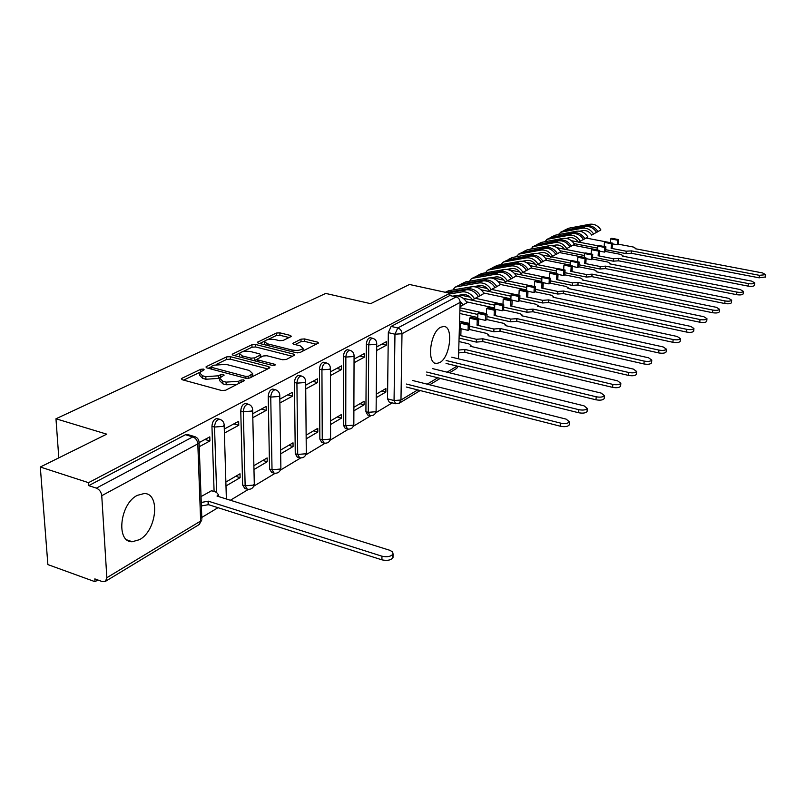 <?xml version="1.0" encoding="UTF-8"?>
<svg xmlns="http://www.w3.org/2000/svg" width="806" height="806" viewBox="0 0 806 806"><rect width="100%" height="100%" fill="white"/><g stroke="black" fill="none" stroke-linecap="round" stroke-linejoin="round"><path stroke-width="1.21" d="M203.455 369.098L200.744 369.279L181.944 378.296L181.34 378.78L182.297 379.747L221.67 390.517L225.66 390.225L244.46 380.563L243.744 379.868L241.014 380.059L238.657 381.248L226.093 382.135L222.799 381.248L219.605 378.105L224.149 375.122L223.443 374.437L220.723 374.629L218.345 375.798L205.842 376.664L202.598 375.798L199.495 372.735L204.13 369.752L203.455 369.098M370.679 337.815L370.186 337.694C368.01 338.208 366.73 340.404 366.357 344.293L365.914 411.695L367.687 414.979L369.48 415.463M347.97 349.834L347.426 349.703C345.139 350.227 343.809 352.484 343.437 356.464L343.376 425.105L345.23 428.419L347.003 428.913M324.244 362.388L323.649 362.237C321.251 362.781 319.861 365.098 319.488 369.188L319.851 439.109L321.785 442.454L323.528 442.947M299.459 375.515L298.794 375.344C296.265 375.918 294.815 378.296 294.442 382.487L295.268 453.738L297.293 457.113L299.006 457.607M273.516 389.258L272.781 389.066C270.121 389.651 268.6 392.099 268.227 396.411L269.557 469.042L271.672 472.447L273.345 472.941M246.344 403.665L245.528 403.433C242.727 404.048 241.135 406.567 240.762 411L242.646 485.061L244.853 488.496L246.485 488.99M137.252 495.378C119.802 503.831 115.742 542.478 132.255 541.733L139.589 539.637C156.717 530.61 160.555 493.141 144.173 493.534L137.252 495.378M440.65 327.256C430.001 332.223 426.445 364.08 436.53 363.496L439.764 362.589C450.272 357.26 453.728 326.108 443.693 326.46L440.65 327.256M290.865 336.666L291.329 336.293L290.311 335.417L279.873 332.848L276.287 333.069L257.416 342.288L258.404 343.165L296.386 352.746L300.084 352.494L318.501 343.003L317.443 342.097L304.597 338.933L300.991 339.165L292.84 343.366L293.868 344.263L300.255 345.855L303.056 348.303C300.991 350.288 297.303 350.852 292.004 349.995L267.028 343.709L264.358 341.351C266.454 339.386 270.131 338.822 275.39 339.658L279.501 340.686L283.138 340.454L290.865 336.666M106.845 577.711L200.644 521.039L197.813 443.874L101.747 495.69L106.845 577.711L105.485 581.338L102.332 581.61L94.826 578.889L95.007 581.7L47.876 564.593L40.3 467.017L106.735 434.162L55.967 418.777L325.715 293.424L370.659 303.671L409.468 284.478L449.819 293.283L88.529 482.673L88.72 485.635L96.398 488.134L192.815 436.892L195.465 436.892M40.3 467.017L88.529 482.673M230.315 356.665L226.546 356.917L206.517 366.518L205.953 366.982L206.91 367.919L245.85 378.286L249.739 378.014L269.365 368.07L269.869 367.637L268.831 366.67L230.315 356.665L230.385 359.184L226.617 359.436L216.411 364.352M232.773 353.935L251.946 344.736L255.623 344.505L293.666 354.126L294.714 355.053L286.281 359.486L282.533 359.748L266.897 355.738L263.159 355.99L257.225 359.093L258.232 360.03L274.594 364.252L275.33 364.927L272.327 365.4L233.216 355.275L232.239 354.358L232.773 353.935L232.803 355.134M395.242 403.665L389.217 402.083L387.525 398.839L388.321 332.626L394.96 334.198L397.771 327.961L456.146 296.94C458.644 297.757 459.974 299.57 460.145 302.371L458.463 358.821M95.007 581.7L97.858 579.988M201.792 517.442L218.003 507.689M230.365 500.254L248.379 489.413M253.759 486.169L275.118 473.324M280.367 470.16L300.658 457.949M305.786 454.866L325.08 443.26M330.087 440.237L348.444 429.195M353.35 426.243L370.841 415.715M375.636 412.833L392.2 402.869M458.14 366.337L456.478 368.533M449.819 293.283L449.758 295.54L456.146 296.94M101.747 495.69C101.224 491.992 99.44 489.474 96.398 488.134M211.595 490.743L201.037 496.556M199.223 446.726L209.933 440.922L204.956 439.461M209.933 440.922L209.792 436.862L199.142 442.595M225.992 485.958L240.117 477.666L235.684 476.316M240.117 477.666L240.017 473.787L225.871 482.048M224.421 433.064L238.757 425.296L233.851 423.896M238.757 425.296L238.647 421.306L224.3 429.044M253.971 469.525L267.199 461.747L262.827 460.458M267.199 461.747L267.129 457.939L253.88 465.677M252.812 417.669L266.232 410.385L261.386 409.055M266.232 410.385L266.161 406.486L252.721 413.72M280.669 453.838L293.072 446.554L288.75 445.315M293.072 446.554L293.021 442.816L280.609 450.07M279.884 402.98L292.457 396.169L287.682 394.88M292.457 396.169L292.407 392.331L279.823 399.111M306.169 438.857L317.796 432.026L313.534 430.837M317.796 432.026L317.776 428.359L306.129 435.159M305.726 388.966L317.514 382.578L312.799 381.349M317.514 382.578L317.493 378.82L305.696 385.177M330.541 424.53L341.462 418.123L337.251 416.974M341.462 418.123L341.462 414.516L330.531 420.903M330.42 375.576L341.472 369.581L336.827 368.392M341.472 369.581L341.472 365.894L330.41 371.848M353.874 410.828L364.121 404.803L359.97 403.705M364.121 404.803L364.141 401.267L353.884 407.262M354.046 362.76L364.413 357.139L359.819 356M364.413 357.139L364.433 353.512L354.056 359.113M214.094 491.519L211.948 426.303L214.527 427.049C214.9 422.485 216.572 419.886 219.534 419.251L220.552 419.573M55.967 418.777L58.808 457.868M376.231 397.69L385.852 392.038L381.752 390.981M376.654 350.499L386.396 345.22L386.437 341.663L376.694 346.912M385.852 392.038L385.893 388.563L376.261 394.194M386.396 345.22L381.863 344.122M217.862 418.767L216.945 418.515C213.983 419.15 212.321 421.75 211.948 426.303M449.758 295.54L391.132 326.41L388.321 332.626M88.72 485.635L185.43 434.716L187.959 434.646M199.545 374.065L199.586 375.314L202.689 378.387L202.598 375.798M219.917 377.641L218.426 378.387L205.923 379.263L202.689 378.387M219.645 379.435L219.675 380.694L222.879 383.847L222.799 381.248M236.773 384.593L226.164 384.744L222.879 383.847M199.737 372.372L183.657 380.12M267.693 368.916L230.385 359.184M210.981 366.962L208.26 368.271M211.384 366.398L211.676 367.375L245.81 376.452L248.53 376.261L252.641 373.611L249.366 370.488L226.133 364.372L213.872 365.199L211.384 366.398M252.308 376.714L252.671 374.911M234.556 355.617L239.664 353.149M242.838 351.628L252.006 347.215L251.946 344.736M292.528 356.323L255.683 346.973L252.006 347.215M250.847 351.628C245.467 350.761 241.679 351.366 239.483 353.431L242.122 355.859L250.978 358.146L254.746 357.894L260.681 354.811L259.673 353.894L250.847 351.628M239.513 354.408L239.573 356.917M254.061 360.675L254.797 360.413L254.746 357.894M257.174 359.244L254.797 360.413M264.378 342.258L264.408 344.676M297.263 352.887L300.225 352.424M302.885 351.073L303.066 349.885M316.305 344.273L304.618 341.381L301.011 341.613L295.077 344.565M289.092 337.543L279.914 335.276L276.327 335.498L267.844 339.588M264.428 341.23L259.723 343.497M201.248 502.47L208.341 501.181L381.953 556.2C387.273 557.329 390.97 556.583 393.056 553.984L392.623 551.919L389.862 550.317L217.016 496.053L218.476 494.723L216.371 492.234L211.202 490.612M392.129 555.112L393.006 557.621C390.92 560.23 387.233 560.976 381.913 559.848L208.462 504.657L201.379 505.946M208.462 504.657L208.341 501.181M406.375 384.039L560.754 423.16C565.127 423.946 568.008 423.503 569.419 421.82L566.165 419.13L412.44 380.452M569.268 424.299L569.238 424.933C567.827 426.616 564.946 427.069 560.573 426.273L406.325 387.021M426.656 372.04L578.849 409.69C583.121 410.445 585.932 410.032 587.282 408.43L584.038 405.831L432.479 368.594M587.121 410.899L587.09 411.493C585.74 413.095 582.929 413.518 578.658 412.753L426.586 374.981M446.131 360.514L596.188 396.784C600.379 397.519 603.11 397.116 604.399 395.595L601.165 393.086L451.733 357.209M604.238 398.063L604.198 398.597C602.908 400.129 600.178 400.532 595.997 399.796L446.05 363.405M458.725 350.076L464.861 349.441L612.832 384.402C616.922 385.107 619.592 384.734 620.832 383.273L617.608 380.845L470.241 346.258L470.986 345.583L468.719 343.84L458.977 341.553M620.66 385.731L620.62 386.235C619.391 387.686 616.721 388.069 612.62 387.364L464.77 352.282L458.644 352.917M464.77 352.282L464.861 349.441M459.36 335.336L459.521 329.976L461.022 329.12L460.861 334.48L459.36 335.336L476.437 339.296L482.875 338.782L628.811 372.513C632.821 373.188 635.42 372.835 636.609 371.445L633.395 369.098L488.063 335.719L488.768 335.074L486.492 333.382L469.535 329.503L468.064 330.349L468.236 325.03L469.707 324.183L461.878 322.41L460.397 323.246L460.236 328.546L468.064 330.349M469.535 329.503L469.707 324.183M460.276 327.377L459.41 327.176M636.428 373.893L636.397 374.347C635.209 375.747 632.609 376.1 628.599 375.425L482.774 341.573L476.336 342.097L476.437 339.296M459.088 338.077L476.336 342.097M461.022 329.12L459.36 328.737M460.397 323.246L468.236 325.03M482.774 341.573L482.875 338.782M477.061 325.191L477.243 319.911L478.683 319.085L478.502 324.355L477.061 325.191L493.927 329.009L500.224 328.516L644.165 361.088C648.095 361.743 650.633 361.4 651.782 360.08L648.578 357.804L505.221 325.564L505.886 324.959L503.609 323.317L486.874 319.559L485.454 320.375L485.635 315.136L487.066 314.33L479.328 312.617L477.898 313.413L477.716 318.642L485.454 320.375M486.874 319.559L487.066 314.33M460.992 306.008L467.077 302.683C463.702 297.605 459.48 295.328 454.413 295.862L452.609 296.165M461.062 306.129L467.077 302.683M463.067 304.87L460.045 301.202M477.757 317.524L459.813 313.494M478.683 319.085L470.906 317.342L469.455 318.158L469.283 323.418L459.581 321.221M460.014 306.623L461.163 305.897L460.085 304.336M460.025 306.522L461.163 305.897M651.591 362.509L651.55 362.932C650.412 364.262 647.873 364.604 643.944 363.949L500.113 331.266L493.816 331.77L493.927 329.009M459.501 323.941L460.367 324.143M469.646 326.259L493.816 331.77M469.455 318.158L477.243 319.911M477.898 313.413L485.635 315.136M500.113 331.266L500.224 328.516M494.118 315.408L494.32 310.209L495.72 309.423L495.519 314.602L494.118 315.408L510.772 319.105L516.938 318.632L658.925 350.106C662.784 350.731 665.262 350.409 666.361 349.139L663.177 346.943L521.754 315.781L522.389 315.217L520.112 313.615L503.579 309.978L502.209 310.763L502.42 305.615L503.79 304.829L496.153 303.167L494.773 303.943L494.572 309.091L502.209 310.763M503.579 309.978L503.79 304.829M478.149 296.679L484.074 293.444C480.769 288.457 476.598 286.231 471.581 286.775L448.751 290.684L445.295 292.296M478.22 296.789L484.074 293.444M480.205 295.54C476.88 290.543 472.699 288.306 467.671 288.84L446.232 292.497M494.612 308.013L466.533 301.837M495.72 309.423L488.033 307.731L486.633 308.517L486.441 313.695L459.984 307.811M456.095 295.731L462.604 294.633C466.563 294.22 469.848 295.983 472.457 299.923L478.371 296.548C475.036 291.53 470.855 289.283 465.818 289.817L447.935 292.87M472.457 299.923L478.371 296.548M474.452 298.673C471.107 293.636 466.906 291.379 461.858 291.913L449.798 293.958M666.169 351.557L666.139 351.95C665.031 353.23 662.552 353.552 658.703 352.917L516.817 321.332L510.661 321.816L510.772 319.105M459.904 310.481L477.867 314.491M486.985 316.526L510.661 321.816M486.633 308.517L494.32 310.209M494.773 303.943L502.42 305.615M516.817 321.332L516.938 318.632M510.571 305.968L510.792 300.86L512.132 300.094L511.921 305.202L510.571 305.968L527.013 309.554L533.058 309.101L673.141 339.528C676.919 340.132 679.347 339.83 680.405 338.611L677.231 336.485L537.693 306.351L538.297 305.806L536.03 304.255L519.699 300.739L518.379 301.494L518.601 296.427L519.92 295.671L512.384 294.059L511.054 294.805L510.833 299.812M519.699 300.739L519.92 295.671M494.713 287.682L500.476 284.528C497.221 279.632 493.111 277.455 488.144 277.999L465.546 281.929L460.861 284.186M494.773 287.792L500.476 284.528M496.748 286.553C493.474 281.637 489.353 279.45 484.376 279.994L461.727 283.924L459.823 284.881M510.883 298.835L483.812 293.011M512.132 300.094L504.546 298.462L503.196 299.217L502.984 304.315L475.419 298.311M470.22 297.182L460.297 295.016M512.132 300.144L518.379 301.494M473.606 286.644L479.489 285.636C483.399 285.213 486.643 286.946 489.212 290.815L494.975 287.52C491.7 282.594 487.57 280.397 482.582 280.941L459.904 284.871L455.168 287.148M489.212 290.815L494.975 287.52M491.197 289.576C487.902 284.629 483.761 282.422 478.764 282.966L456.035 286.886L454.786 287.349L452.982 289.959M680.204 341.019L680.173 341.381C679.105 342.6 676.687 342.903 672.909 342.298L532.927 311.761L526.892 312.214L527.013 309.554M463.138 298.27L494.723 305.182M503.69 307.146L526.892 312.214M503.196 299.217L510.792 300.86M511.054 294.805L518.601 296.427M532.927 311.761L533.058 309.101M526.449 296.87L526.681 291.832L527.98 291.097L527.749 296.124L526.449 296.87L542.69 300.336L548.604 299.903L686.823 329.342C690.541 329.926 692.908 329.644 693.926 328.475L690.762 326.41L553.077 297.253L553.662 296.739L551.385 295.228L535.255 291.812L533.985 292.548L534.217 287.551L535.496 286.825L528.041 285.264L526.761 285.989L526.54 290.795M535.255 291.812L535.496 286.825M510.692 278.997L516.314 275.914C513.11 271.108 509.049 268.982 504.143 269.536L481.776 273.476L477.233 275.662M510.752 279.098L516.314 275.914M512.707 277.879C509.493 273.043 505.422 270.907 500.496 271.461L478.079 275.4L476.215 276.337M526.58 289.979L500.445 284.458M527.98 291.097L520.485 289.515L519.175 290.241L518.953 295.268L491.72 289.455M487.449 288.538L476.366 286.17M527.97 291.278L533.985 292.548M490.441 277.879L495.791 276.952C499.66 276.529 502.863 278.221 505.392 282.019L510.994 278.805C507.77 273.969 503.7 271.824 498.763 272.378L476.326 276.317L471.732 278.523M505.392 282.019L510.994 278.805M507.347 280.79C504.113 275.934 500.022 273.778 495.086 274.322L472.588 278.261L471.349 278.725L469.566 281.234M693.724 330.853L693.694 331.195C692.666 332.364 690.299 332.656 686.591 332.062L548.463 302.522L542.559 302.965L542.69 300.336M481.001 289.757L510.994 296.195M519.82 298.089L542.559 302.965M519.175 290.241L526.681 291.832M526.761 285.989L534.217 287.551M548.463 302.522L548.604 299.903M541.773 288.074L542.025 283.118L543.274 282.412L543.032 287.359L541.773 288.074L557.812 291.44L563.616 291.026L700.021 319.529C703.658 320.093 705.975 319.821 706.963 318.702L703.819 316.698L567.938 288.457L568.482 287.974L566.215 286.503L550.286 283.198L549.047 283.903L549.309 278.987L550.538 278.282L543.173 276.77L541.934 277.466L541.703 282.08M550.286 283.198L550.538 278.282M526.127 270.604L531.607 267.602C528.454 262.877 524.454 260.791 519.588 261.356L497.463 265.305L493.04 267.421M526.187 270.705L531.607 267.602M528.121 269.496C524.968 264.751 520.948 262.655 516.072 263.219L493.887 267.169L492.063 268.076M541.743 281.425L516.021 276.095M543.274 282.412L535.869 280.871L534.61 281.576L534.368 286.533L507.458 280.891M504.012 280.166L491.902 277.627M543.264 282.705L549.047 283.903M506.652 269.426L511.528 268.569C515.356 268.136 518.52 269.788 521.008 273.526L526.469 270.393C523.306 265.637 519.286 263.542 514.399 264.096L492.194 268.045L487.731 270.191M521.008 273.526L526.469 270.393M522.943 272.307C519.769 267.532 515.729 265.426 510.843 265.98L488.577 269.929L487.348 270.393L485.595 272.801M706.751 321.06L706.721 321.372C705.734 322.501 703.416 322.773 699.779 322.209L563.465 293.606L557.681 294.029L557.812 291.44M498.078 281.485L526.691 287.51M535.375 289.334L557.681 294.029M534.61 281.576L542.025 283.118M541.934 277.466L549.309 278.987M563.465 293.606L563.616 291.026M556.583 279.591L556.845 274.705L558.054 274.02L557.792 278.896L556.583 279.591L572.431 282.846L578.114 282.443L712.746 310.058C716.312 310.602 718.579 310.34 719.536 309.272L716.403 307.328L582.295 279.974L582.809 279.501L580.552 278.07L564.805 274.876L563.616 275.551L563.888 270.705L565.077 270.03L557.802 268.559L556.603 269.234L556.362 273.667M564.805 274.876L565.077 270.03M541.048 262.494L546.387 259.562C543.294 254.918 539.345 252.872 534.529 253.447L512.626 257.406L508.334 259.461M541.108 262.595L546.387 259.562M543.022 261.396C539.919 256.731 535.95 254.676 531.124 255.24L507.377 260.086M556.392 273.163L530.983 267.985M543.093 276.811L522.681 272.619M519.961 272.055L506.934 269.375M558.034 274.413L563.616 275.551M522.288 261.265L526.741 260.469C530.529 260.026 533.653 261.648 536.091 265.315L541.42 262.262C538.307 257.588 534.338 255.532 529.512 256.096L507.528 260.056L503.196 262.141M536.091 265.315L541.42 262.262M538.015 264.116C534.892 259.421 530.912 257.356 526.066 257.92L504.032 261.879L502.813 262.333L501.09 264.66M719.315 311.62L719.295 311.902C718.337 312.98 716.071 313.252 712.494 312.698L577.962 284.992L572.28 285.395L572.431 282.846M514.46 273.456L541.854 279.108M550.407 280.871L572.28 285.395M558.054 274.02L550.74 272.529L549.521 273.214L556.845 274.705M549.521 273.214L549.269 278.02M556.603 269.234L563.888 270.705M577.962 284.992L578.114 282.443M570.9 271.38L571.172 266.564L572.341 265.899L572.069 270.705L570.9 271.38L586.556 274.544L592.118 274.151L725.017 300.92C728.533 301.454 730.75 301.202 731.677 300.175L728.564 298.291L596.168 271.763L596.662 271.32L594.405 269.929L578.849 266.816L577.701 267.481L577.983 262.706L579.131 262.051L571.948 260.62L570.779 261.275L570.537 265.547M578.849 266.816L579.131 262.051M555.475 254.656L560.694 251.794C557.641 247.22 553.742 245.226 548.977 245.79L527.295 249.759L523.124 251.764M555.535 254.746L560.694 251.794M557.43 253.558C554.377 248.973 550.458 246.968 545.682 247.533L522.197 252.369M570.567 265.164L545.461 260.147M557.571 268.69L537.39 264.62M535.325 264.197L525.875 262.293M572.31 266.403L577.701 267.481M537.38 253.366L541.451 252.631C545.199 252.187 548.282 253.769 550.689 257.386L555.888 254.404C552.815 249.81 548.896 247.795 544.121 248.369L522.369 252.328L518.157 254.353M550.689 257.386L555.888 254.404M552.594 256.197C549.511 251.583 545.581 249.558 540.796 250.132L518.983 254.091L516.082 256.782M731.455 302.492L731.425 302.764C730.498 303.802 728.281 304.053 724.775 303.519L591.967 276.66L586.405 277.052L586.556 274.544M530.207 265.658L556.513 270.987M564.925 272.7L586.405 277.052M572.341 265.899L565.117 264.459L563.938 265.114L571.172 266.564M563.938 265.114L563.676 269.748M570.779 261.275L577.983 262.706M591.967 276.66L592.118 274.151M584.743 263.441L585.025 258.696L586.163 258.051L585.871 262.786L584.743 263.441L600.208 266.514L605.679 266.141L736.875 292.094C740.331 292.608 742.497 292.377 743.394 291.379L740.301 289.555L609.588 263.824L610.061 263.401L607.805 262.041L592.44 259.028L591.322 259.663L591.614 254.958L592.732 254.323L585.63 252.943L584.501 253.568L584.259 257.678M592.44 259.028L592.732 254.323M569.439 247.069L574.527 244.268C571.525 239.775 567.666 237.81 562.961 238.395L541.501 242.364L537.441 244.309M569.489 247.16L574.527 244.268M571.373 245.981C568.361 241.468 564.492 239.503 559.777 240.077L536.534 244.893M584.269 257.426L559.465 252.55M571.575 260.832L551.626 256.872M550.155 256.58L541.823 254.928M586.123 258.645L591.322 259.663M551.969 245.729L555.687 245.054C559.394 244.601 562.427 246.162 564.794 249.709L569.872 246.797C566.86 242.274 562.991 240.309 558.266 240.883L536.725 244.853L532.625 246.807M564.794 249.709L569.872 246.797M566.689 248.53C563.656 243.996 559.777 242.012 555.042 242.586L533.451 246.555L530.59 249.155M743.162 293.686L743.142 293.938C742.245 294.936 740.069 295.177 736.624 294.664L605.518 268.61L600.057 268.982L600.208 266.514M545.38 258.091L570.678 263.129M578.97 264.781L600.057 268.982M586.163 258.051L579.02 256.651L577.872 257.295L585.025 258.696M577.872 257.295L577.62 261.749M584.501 253.568L591.614 254.958M605.518 268.61L605.679 266.141M598.143 255.754L598.435 251.079L599.533 250.454L599.241 255.129L598.143 255.754L613.426 258.736L618.786 258.383L748.341 283.571C751.726 284.075 753.852 283.843 754.718 282.886L751.645 281.113L622.575 256.137L623.028 255.734L620.781 254.414L605.598 251.482L604.51 252.107L604.812 247.462L605.89 246.848L598.878 245.508L597.79 246.112L597.538 250.072M605.598 251.482L605.89 246.848M582.95 239.725L587.917 236.984C584.965 232.561 581.156 230.647 576.502 231.221L555.253 235.201L551.304 237.085M583 239.805L587.917 236.984M584.864 238.647C581.902 234.203 578.083 232.279 573.409 232.863L550.417 237.649M597.548 249.931L573.036 245.195M585.126 253.225L565.409 249.376M564.472 249.195L556.936 247.724M599.493 251.129L604.51 252.107M566.064 238.344L569.459 237.71C573.126 237.266 576.129 238.788 578.456 242.284L583.413 239.432C580.451 234.989 576.622 233.055 571.948 233.639L550.629 237.609L546.649 239.513M578.456 242.284L583.413 239.432M580.33 241.115C577.348 236.652 573.519 234.707 568.824 235.281L547.465 239.261L544.634 241.78M754.487 285.173L754.466 285.405C753.6 286.362 751.464 286.593 748.079 286.1L618.625 260.812L613.265 261.174L613.426 258.736M559.999 250.747L584.39 255.522M592.561 257.124L613.265 261.174M599.533 250.454L592.47 249.094L591.372 249.719L598.435 251.079M591.372 249.719L591.11 254.011M597.79 246.112L604.812 247.462M618.625 260.812L618.786 258.383M611.119 248.319L611.422 243.714L612.479 243.11L612.177 247.714L611.119 248.319L626.222 251.21L631.481 250.868L759.413 275.33L765.67 274.675L762.607 272.952L635.148 248.701L635.581 248.319L633.345 247.029L618.333 244.178L617.285 244.782L617.598 240.198L618.645 239.604L611.704 238.304L610.656 238.888L610.404 242.707M618.333 244.178L618.645 239.604M596.037 232.612L600.893 229.932C597.981 225.579 594.223 223.695 589.609 224.28L568.583 228.249L564.744 230.093M596.087 232.692L600.893 229.932M597.941 231.544C595.019 227.171 591.241 225.277 586.627 225.861L563.878 230.637M610.404 242.677L586.174 238.072M598.254 245.85L578.758 242.122M578.305 242.032L571.414 240.712M612.429 243.855L617.285 244.782M579.695 231.191L582.798 230.607C586.425 230.153 589.388 231.644 591.685 235.09L596.531 232.299C593.609 227.927 589.831 226.033 585.206 226.617L564.099 230.587L560.22 232.44M591.685 235.09L596.531 232.299M593.538 233.931C590.607 229.539 586.818 227.635 582.184 228.219L561.036 232.188L558.246 234.637M765.438 276.942L759.151 277.818L631.31 253.275L626.05 253.618L626.222 251.21M574.114 243.624L597.659 248.147M605.709 249.699L626.05 253.618M612.479 243.11L605.508 241.78L604.44 242.384L611.422 243.714M604.44 242.384L604.168 246.515M610.656 238.888L617.598 240.198M631.31 253.275L631.481 250.868M200.825 371.506L200.744 369.279M241.065 382.417L241.014 380.059M220.794 376.936L220.723 374.629M376.11 410.345L376.11 411.01C375.465 414.395 373.43 415.936 370.025 415.604L368.261 412.319L368.745 344.867C369.118 340.978 370.397 338.782 372.563 338.268L373.097 338.409M365.914 411.695L368.261 412.319L375.344 411.775L376.11 411.01L376.724 343.688L375.949 344.394L368.745 344.867L366.357 344.293M353.834 423.644L353.834 424.369C353.169 427.845 351.094 429.417 347.598 429.074L345.754 425.759L345.855 357.068C346.227 353.078 347.557 350.822 349.834 350.298L350.429 350.449M343.376 425.105L345.754 425.759L353.018 425.185L353.834 424.369L354.066 355.819L353.24 356.564L345.855 357.068L343.437 356.464M330.581 437.527L330.581 438.303C329.906 441.879 327.78 443.491 324.183 443.129L322.259 439.784L321.937 369.813C322.309 365.723 323.7 363.405 326.098 362.851L326.752 363.032M319.851 439.109L322.259 439.784L329.704 439.179L330.581 438.303L330.4 368.483L329.513 369.279L321.937 369.813L319.488 369.188M306.28 452.025L306.29 452.871C305.605 456.549 303.419 458.201 299.721 457.818L297.706 454.443L296.92 383.142C297.303 378.941 298.754 376.563 301.273 375.989L302.008 376.2M295.268 453.738L297.706 454.443L305.353 453.808L306.29 452.871L305.665 381.722L304.708 382.578L296.92 383.142L294.442 382.487M280.871 467.178L280.881 468.105C280.186 471.883 277.939 473.575 274.141 473.182L272.025 469.777L270.745 397.086C271.118 392.784 272.64 390.326 275.289 389.731L276.115 389.983M269.557 469.042L272.025 469.777L279.884 469.102L280.881 468.105L279.773 395.585L278.745 396.502L270.745 397.086L268.227 396.411M254.273 483.036L254.293 484.043C253.578 487.942 251.271 489.685 247.351 489.262L245.145 485.827L243.311 411.705C243.684 407.282 245.276 404.753 248.077 404.138L248.994 404.421M242.646 485.061L245.145 485.827L253.215 485.121L254.293 484.043L252.641 410.103L251.543 411.09L243.311 411.705L240.762 411M387.525 398.839L394.053 400.532L394.96 334.198L401.993 333.734L400.975 400.008L417.679 389.913M427.2 384.16L437.799 377.762M447.048 372.171L457.113 366.095M460.145 302.371L401.993 333.734C401.781 330.792 400.37 328.868 397.771 327.961L391.132 326.41M216.633 492.325L214.527 427.049L223 426.384L224.189 425.326C224.088 422.183 222.537 420.158 219.534 419.251L216.945 418.515M224.139 424.288L226.375 498.995M252.61 409.146L252.641 410.103C252.55 407.01 251.029 405.025 248.077 404.138L245.528 403.433M279.742 394.708L279.773 395.585C279.682 392.542 278.191 390.598 275.289 389.731L272.781 389.066M305.645 380.926L305.665 381.722C305.585 378.739 304.124 376.825 301.273 375.989L298.794 375.344M330.389 367.748L330.4 368.483C330.329 365.551 328.898 363.677 326.098 362.851L323.649 362.237M354.066 355.144L354.066 355.819C354.005 352.937 352.595 351.094 349.834 350.298L347.426 349.703M376.724 343.074L376.724 343.688C376.664 340.857 375.274 339.044 372.563 338.268L370.186 337.694M185.43 434.716L192.815 436.892C195.737 438.081 197.399 440.408 197.813 443.874L199.082 442.736L199.022 441.597M420.168 390.547L399.514 403.071L395.726 403.786L394.053 400.532L400.975 400.008L399.222 403.262M105.485 581.338L199.223 524.515L201.883 519.799L198.84 524.736M186.942 434.343L194.327 436.509C197.389 437.446 198.981 439.522 199.082 442.736L201.832 518.59M205.923 379.263L205.842 376.664M218.426 378.387L218.345 375.798M226.164 384.744L226.093 382.135M238.717 383.606L238.657 381.248M181.995 379.646L181.944 378.296M268.861 368.322L268.831 366.67M206.558 367.798L206.517 366.518M226.617 359.436L226.546 356.917M211.736 369.198L211.676 367.375M245.86 378.296L245.81 376.452M248.58 378.367L248.53 376.261M251.029 377.369L250.978 375.022M255.683 346.973L255.623 344.505M293.686 355.738L293.666 354.126M258.273 361.763L258.232 360.03M274.614 365.36L274.594 364.252M242.163 357.592L242.122 355.859M251.019 359.879L250.978 358.146M260.217 357.441L260.177 355.224M267.058 345.351L267.028 343.709M292.024 351.638L292.004 349.995M293.313 344.071L293.293 342.983M301.011 341.613L300.991 339.165M304.618 341.381L304.597 338.933M317.453 343.688L317.443 342.097M257.94 343.013L257.91 341.885M276.327 335.498L276.287 333.069M279.914 335.276L279.873 332.848M290.331 336.938L290.311 335.417M208.18 504.818L208.059 501.352M381.913 559.848L381.953 556.2M560.573 426.273L560.754 423.16M578.658 412.753L578.849 409.69M595.997 399.796L596.188 396.784M464.599 352.383L464.679 349.542M612.62 387.364L612.832 384.402M482.603 341.673L482.703 338.883M628.599 375.425L628.811 372.513M453.476 296.356L454.413 295.862M499.952 331.367L500.063 328.616M643.944 363.949L644.165 361.088M467.671 288.84L471.581 286.775M445.547 292.346L448.751 290.684M461.858 291.913L465.818 289.817M516.666 321.433L516.777 318.723M658.703 352.917L658.925 350.106M484.376 279.994L488.144 277.999M461.727 283.924L465.546 281.929M478.764 282.966L482.582 280.941M456.035 286.886L459.904 284.871M532.776 311.851L532.897 309.192M672.909 342.298L673.141 339.528M500.496 271.461L504.143 269.536M478.079 275.4L481.776 273.476M495.086 274.322L498.763 272.378M472.588 278.261L476.326 276.317M548.322 302.613L548.453 299.983M686.591 332.062L686.823 329.342M516.072 263.219L519.588 261.356M493.887 267.169L497.463 265.305M510.843 265.98L514.399 264.096M488.577 269.929L492.194 268.045M563.323 293.686L563.465 291.107M699.779 322.209L700.021 319.529M531.124 255.24L534.529 253.447M509.17 259.21L512.626 257.406M526.066 257.92L529.512 256.096M504.032 261.879L507.528 260.056M577.821 285.072L577.973 282.523M712.494 312.698L712.746 310.058M545.682 247.533L548.977 245.79M523.95 251.502L527.295 249.759M540.796 250.132L544.121 248.369M518.983 254.091L522.369 252.328M591.836 276.74L591.987 274.231M724.775 303.519L725.017 300.92M559.777 240.077L562.961 238.395M538.267 244.047L541.501 242.364M555.042 242.586L558.266 240.883M533.451 246.555L536.725 244.853M605.387 268.68L605.548 266.212M736.624 294.664L736.875 292.094M573.409 232.863L576.502 231.221M552.12 236.833L555.253 235.201M568.824 235.281L571.948 233.639M547.465 239.261L550.629 237.609M618.494 260.892L618.665 258.454M748.079 286.1L748.341 283.571M586.627 225.861L589.609 224.28M565.55 229.831L568.583 228.249M582.184 228.219L585.206 226.617M561.036 232.188L564.099 230.587M631.189 253.346L631.36 250.938M759.151 277.818L759.413 275.33M127.106 539.97L132.255 541.733M434.948 363.113L436.53 363.496M429.679 384.784L440.257 378.377M449.486 372.775L456.821 368.332M211.071 369.017L211.001 367.002M252.701 376.18L252.641 373.611M257.275 361.501L257.235 359.466M260.721 357.189L260.681 354.811M303.076 350.781L303.056 348.303M218.537 496.536L218.476 494.723M393.006 557.621L393.056 553.984M569.238 424.933L569.419 421.82M587.09 411.493L587.282 408.43M604.198 398.597L604.399 395.595M470.966 346.419L470.986 345.583M620.62 386.235L620.832 383.273M488.738 335.87L488.768 335.074M636.397 374.347L636.609 371.445M505.856 325.705L505.886 324.959M651.55 362.932L651.782 360.08M522.359 315.922L522.389 315.217M666.139 351.95L666.361 349.139M538.267 306.471L538.297 305.806M680.173 341.381L680.405 338.611M553.621 297.364L553.662 296.739M693.694 331.195L693.926 328.475M568.452 288.568L568.482 287.974M706.721 321.372L706.963 318.702M582.778 280.075L582.809 279.501M719.295 311.902L719.536 309.272M596.631 271.854L596.662 271.32M731.425 302.764L731.677 300.175M610.031 263.915L610.061 263.401M743.142 293.938L743.394 291.379M754.466 285.405L754.718 282.886M765.408 277.163L765.67 274.675"/></g></svg>
